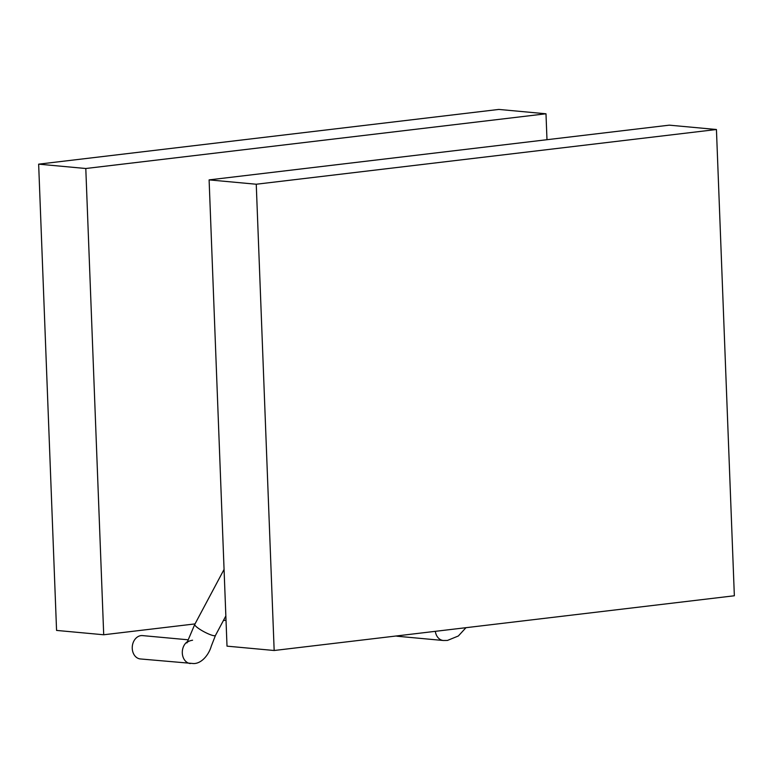 <?xml version="1.0" encoding="UTF-8"?>
<svg xmlns="http://www.w3.org/2000/svg" width="773" height="773" viewBox="0 0 773 773"><rect width="100%" height="100%" fill="white"/><g stroke="black" fill="none" stroke-linecap="round" stroke-linejoin="round"><path stroke-width="1.16" d="M546.984 139.7L545.989 113.786L498.836 109.428L38.65 164.156L85.793 168.504L103.708 634.768L195.028 623.908M545.989 113.786L85.793 168.504M223.397 620.535L226.016 620.226M103.708 634.768L56.564 630.42L38.65 164.156M716.436 129.506L669.292 125.158L209.106 179.887L227.011 646.151L274.164 650.499L256.25 184.235L716.436 129.506L734.35 595.77L274.164 650.499M256.25 184.235L209.106 179.887M435.325 631.328A11.73 9.189 -84.7 0 0 443.325 640.498L397.631 636.276A11.73 9.189 -84.7 0 1 396.163 635.986M225.851 615.936L215.464 635.435L211.3 646.102C208.971 654.422 201.888 663.553 193.665 663.563L140.377 658.954A11.73 9.189 -84.7 0 1 132.241 647.397A11.73 9.189 -84.7 0 1 141.005 635.619A11.73 9.189 -84.7 0 1 142.532 635.599L188.168 639.802M194.786 624.362A11.73 2.145 28.1 0 0 199.415 629.029A11.73 2.145 28.1 0 0 210.343 634.681A11.73 2.145 28.1 0 0 215.435 635.474A11.73 2.145 28.1 0 0 215.464 635.425M187.491 641.59A11.73 9.189 95.3 0 0 182.409 654.277A11.73 9.189 95.3 0 0 190.303 663.553M465.984 627.686L458.331 635.995L447.441 640.44L443.325 640.498M224.064 569.421L194.767 624.4L186.882 642.952C187.501 641.696 189.395 640.788 192.574 640.218"/></g></svg>

